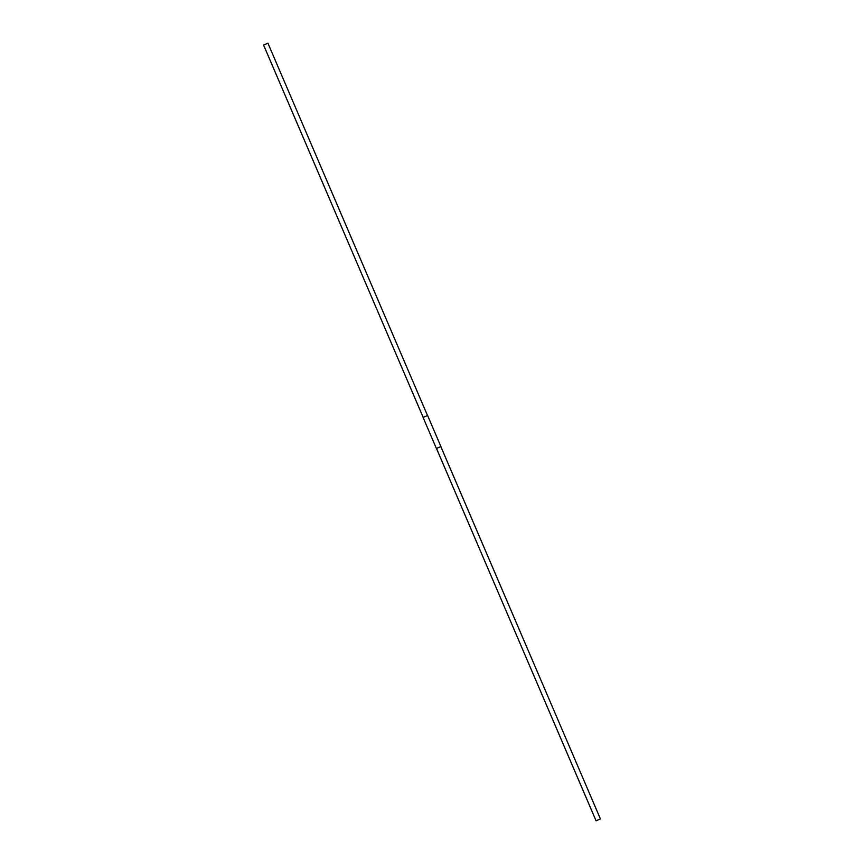 <?xml version="1.0" encoding="UTF-8"?>
<svg xmlns="http://www.w3.org/2000/svg" width="864" height="864" viewBox="0 0 864 864"><rect width="100%" height="100%" fill="white"/><g stroke="black" fill="none" stroke-linecap="round" stroke-linejoin="round"><path stroke-width="1.3" d="M427.518 415.552L267.926 43.2L266.857 43.632L263.585 45.058L423.176 417.409M440.824 446.591L436.396 448.481L440.824 446.58L600.415 818.942L596.074 820.8L600.415 818.942M440.91 446.548L427.604 415.519L426.492 415.973L423.09 417.452L436.396 448.481M596.074 820.8L436.482 448.448"/></g></svg>
